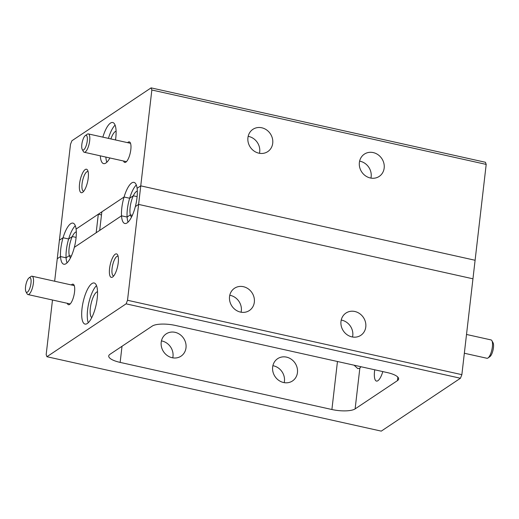 <?xml version="1.0" encoding="UTF-8"?>
<svg xmlns="http://www.w3.org/2000/svg" width="519" height="519" viewBox="0 0 519 519"><rect width="100%" height="100%" fill="white"/><g stroke="black" fill="none" stroke-linecap="round" stroke-linejoin="round"><path stroke-width="0.78" d="M98.318 214.204L76.085 229.054A21.058 6.643 102.5 0 1 74.34 247.329L96.171 232.752L98.318 214.204L101.49 214.911M54.657 281.227L57.259 258.734L60.515 256.561L66.088 257.8L69.338 255.633L71.337 256.075L69.338 255.633L66.088 257.8L60.515 256.561A21.058 6.643 -77.5 0 0 63.811 264.223A21.058 6.643 -77.5 0 0 74.34 247.329L121.53 215.813A21.058 6.643 102.5 0 1 121.803 207.996A21.058 6.643 102.5 0 1 124.073 197.006L129.646 198.245A21.058 6.643 -77.5 0 0 127.376 209.235A21.058 6.643 -77.5 0 0 127.103 217.052L121.53 215.813L99.7 230.397L101.841 211.849L124.073 197.006L76.085 229.054A21.058 6.643 -77.5 0 0 72.958 223.118A21.058 6.643 -77.5 0 0 70.694 223.702A21.058 6.643 -77.5 0 0 63.065 237.747L59.406 240.193L57.259 258.734L60.515 256.561A21.058 6.643 102.5 0 1 63.065 237.747L68.638 238.993L72.31 236.534L76.105 237.384L72.31 236.534L68.638 238.993L63.065 237.747L59.406 240.193L70.5 144.334L71.914 140.753L151.094 87.873L151.846 90.008L486.193 164.406L485.44 162.278L151.094 87.873M70.539 257.748A13.384 4.223 102.5 0 1 69.338 255.633A13.384 4.223 102.5 0 1 72.31 236.534A13.384 4.223 -77.5 0 1 75.43 232.214A13.384 4.223 -77.5 0 1 76.306 231.837M67.042 262.854A21.058 6.643 102.5 0 1 66.088 257.8A21.058 6.643 102.5 0 1 68.638 238.993A21.058 6.643 -77.5 0 1 75.3 225.733M486.193 164.406L475.099 260.266L140.753 185.86L475.099 260.266L461.865 374.666L127.518 300.267L138.612 204.408L472.952 278.807L138.612 204.408L135.349 206.581L138.612 204.408L140.753 185.86L137.1 188.306A21.058 6.643 102.5 0 1 135.349 206.581A21.058 6.643 -77.5 0 1 124.826 223.481A21.058 6.643 -77.5 0 1 121.53 215.813L127.103 217.052L130.353 214.885L132.345 215.327L130.353 214.885A13.384 4.223 102.5 0 1 130.146 207.386A13.384 4.223 102.5 0 1 133.318 195.786L137.12 196.636L133.318 195.786L129.646 198.245L133.318 195.786A13.384 4.223 -77.5 0 1 136.439 191.472A13.384 4.223 -77.5 0 1 137.314 191.089M370.306 177.978A13.384 12.06 56.3 0 0 379.207 176.415A13.384 12.06 56.3 0 0 383.839 163.161A13.384 12.06 56.3 0 0 373.239 152.586A13.384 12.06 56.3 0 0 364.338 154.149A13.384 12.06 56.3 0 0 359.706 167.403A13.384 12.06 56.3 0 0 370.306 177.978M370.923 178.101A13.384 12.06 56.3 0 0 360.225 161.279A13.384 12.06 56.3 0 0 359.609 161.156M258.858 153.176A13.384 12.06 56.3 0 0 267.759 151.613A13.384 12.06 56.3 0 0 272.391 138.359A13.384 12.06 56.3 0 0 261.79 127.784A13.384 12.06 56.3 0 0 252.889 129.348A13.384 12.06 56.3 0 0 248.257 142.602A13.384 12.06 56.3 0 0 258.858 153.176M259.474 153.3A13.384 12.06 56.3 0 0 248.776 136.478A13.384 12.06 56.3 0 0 248.16 136.354M136.315 184.985A21.058 6.643 -77.5 0 0 129.646 198.245L124.073 197.006A21.058 6.643 -77.5 0 1 131.709 182.954A21.058 6.643 -77.5 0 1 133.973 182.37A21.058 6.643 -77.5 0 1 137.1 188.306L140.753 185.86L151.846 90.008M100.303 155.836A21.058 6.643 -77.5 0 0 103.605 163.615A21.058 6.643 -77.5 0 0 105.863 163.031A21.058 6.643 -77.5 0 0 109.892 157.971M115.51 139.961A21.058 6.643 -77.5 0 0 112.753 122.503A21.058 6.643 -77.5 0 0 110.489 123.087A21.058 6.643 -77.5 0 0 102.853 137.146M82.566 192.38A12.034 3.795 -77.5 0 0 82.651 192.315A12.034 3.795 -77.5 0 0 87.594 181.793A12.034 3.795 -77.5 0 0 87.581 170.167A12.034 3.795 -77.5 0 0 85.207 169.557A12.034 3.795 -77.5 0 0 79.55 183.862A12.034 3.795 -77.5 0 0 82.566 192.38M88.107 171.607A10.075 3.179 -77.5 0 0 87.886 171.536A10.075 3.179 -77.5 0 0 86.803 171.815A10.075 3.179 -77.5 0 0 82.287 182.247A10.075 3.179 -77.5 0 0 83.507 191.206A10.075 3.179 -77.5 0 0 83.741 191.232M123.528 161.007A10.529 3.322 -77.5 0 0 125.87 162.142A10.529 3.322 -77.5 0 0 125.948 162.084A10.529 3.322 -77.5 0 0 130.269 152.878A10.529 3.322 -77.5 0 0 130.263 142.706A10.529 3.322 -77.5 0 0 128.18 142.167A10.529 3.322 -77.5 0 0 127.609 142.654M116.094 131.223A13.384 4.223 -77.5 0 0 115.218 131.605A13.384 4.223 -77.5 0 0 110.878 138.93M115.095 125.118A21.058 6.643 -77.5 0 0 108.426 138.385M105.876 157.075A21.058 6.643 -77.5 0 0 106.83 162.239M67.256 303.291A10.529 3.322 -77.5 0 0 69.598 304.426A10.529 3.322 -77.5 0 0 69.676 304.374A10.529 3.322 -77.5 0 0 73.996 295.162A10.529 3.322 -77.5 0 0 73.99 284.989A10.529 3.322 -77.5 0 0 71.914 284.457A10.529 3.322 -77.5 0 0 71.337 284.944M112.578 277.042A12.034 3.795 -77.5 0 0 112.668 276.984A12.034 3.795 -77.5 0 0 117.605 266.455A12.034 3.795 -77.5 0 0 117.592 254.829A12.034 3.795 -77.5 0 0 115.218 254.219A12.034 3.795 -77.5 0 0 109.561 268.531A12.034 3.795 -77.5 0 0 112.578 277.042M118.118 256.276A10.075 3.179 -77.5 0 0 117.897 256.198A10.075 3.179 -77.5 0 0 116.814 256.477A10.075 3.179 -77.5 0 0 112.299 266.915A10.075 3.179 -77.5 0 0 113.518 275.868A10.075 3.179 -77.5 0 0 113.752 275.894M87.296 323.506A21.058 6.643 -77.5 0 0 96.735 301.701A21.058 6.643 -77.5 0 0 94.179 282.985A21.058 6.643 -77.5 0 0 91.921 283.569A21.058 6.643 -77.5 0 0 82.476 305.373A21.058 6.643 -77.5 0 0 85.032 324.09A21.058 6.643 -77.5 0 0 87.296 323.506M351.914 336.883A13.384 12.06 56.3 0 0 360.822 335.319A13.384 12.06 56.3 0 0 365.454 322.072A13.384 12.06 56.3 0 0 354.853 311.497A13.384 12.06 56.3 0 0 345.952 313.061A13.384 12.06 56.3 0 0 341.32 326.308A13.384 12.06 56.3 0 0 351.914 336.883M352.537 337.006A13.384 12.06 56.3 0 0 341.839 320.184A13.384 12.06 56.3 0 0 341.223 320.067M240.466 312.088A13.384 12.06 56.3 0 0 249.373 310.524A13.384 12.06 56.3 0 0 254.005 297.27A13.384 12.06 56.3 0 0 243.405 286.696A13.384 12.06 56.3 0 0 234.504 288.259A13.384 12.06 56.3 0 0 229.872 301.507A13.384 12.06 56.3 0 0 240.466 312.088M241.088 312.204A13.384 12.06 56.3 0 0 230.391 295.389A13.384 12.06 56.3 0 0 229.774 295.266M272.89 365.7A13.384 12.06 -123.7 0 1 273.507 365.824A13.384 12.06 -123.7 0 1 284.204 382.646M286.52 357.13A13.384 12.06 -123.7 0 1 297.121 367.705A13.384 12.06 -123.7 0 1 292.489 380.959A13.384 12.06 -123.7 0 1 283.582 382.522A13.384 12.06 -123.7 0 1 272.988 371.948A13.384 12.06 -123.7 0 1 277.62 358.694A13.384 12.06 -123.7 0 1 286.52 357.13M161.441 340.899A13.384 12.06 -123.7 0 1 162.058 341.022A13.384 12.06 -123.7 0 1 172.756 357.844M175.072 332.329A13.384 12.06 -123.7 0 1 185.672 342.91A13.384 12.06 -123.7 0 1 181.04 356.157A13.384 12.06 -123.7 0 1 172.133 357.721A13.384 12.06 -123.7 0 1 161.539 347.146A13.384 12.06 -123.7 0 1 166.171 333.892A13.384 12.06 -123.7 0 1 175.072 332.329M354.094 365.201L357.844 368.652L359.842 368.133A10.075 3.179 -77.5 0 0 360.952 366.725M97.527 291.704A13.384 4.223 -77.5 0 0 96.651 292.08A13.384 4.223 -77.5 0 0 90.799 305.094A13.384 4.223 -77.5 0 0 91.759 317.615M374.744 369.794A13.384 4.223 -77.5 0 0 376.47 381.082A13.384 4.223 -77.5 0 0 377.903 380.712A13.384 4.223 -77.5 0 0 382.814 371.591M128.057 222.106A21.058 6.643 -77.5 0 1 127.103 217.052L130.353 214.885A13.384 4.223 102.5 0 0 131.554 217M127.518 300.267L126.104 303.842L46.924 356.722L46.172 354.594L52.484 300.008M46.924 356.722L381.27 431.127L460.45 378.247L461.865 374.666M460.45 378.247L126.104 303.842M355.126 408.888A18.048 5.365 6.6 0 1 331.901 409.517L120.148 362.398A18.048 5.365 6.6 0 1 108.731 355.976A18.048 5.365 6.6 0 1 109.944 354.328L152.242 326.081A18.048 5.365 6.6 0 1 175.467 325.452L387.219 372.571A18.048 5.365 6.6 0 1 398.644 378.993A18.048 5.365 6.6 0 1 397.431 380.641L355.126 408.888L359.842 368.133M96.528 285.599A21.058 6.643 -77.5 0 0 88.697 303.336A21.058 6.643 -77.5 0 0 88.262 322.721M30.9 276.556A9.4 2.965 102.5 0 1 30.971 276.504A9.4 2.965 102.5 0 1 31.036 276.458A9.4 2.965 102.5 0 1 32.048 276.199A9.4 2.965 102.5 0 1 33.19 284.555A9.4 2.965 102.5 0 1 28.973 294.292A9.4 2.965 102.5 0 1 27.968 294.552A9.4 2.965 102.5 0 1 27.118 293.812L25.956 291.736A7.519 2.374 102.5 0 1 25.95 284.47A7.519 2.374 102.5 0 1 29.038 277.892A7.519 2.374 102.5 0 1 29.09 277.853A7.519 2.374 102.5 0 1 30.978 283.179A7.519 2.374 102.5 0 1 27.442 292.119A7.519 2.374 102.5 0 1 25.956 291.736M87.173 134.272A9.4 2.965 102.5 0 1 87.244 134.22A9.4 2.965 102.5 0 1 87.309 134.174A9.4 2.965 102.5 0 1 88.321 133.908A9.4 2.965 102.5 0 1 89.463 142.264A9.4 2.965 102.5 0 1 85.246 152.002A9.4 2.965 102.5 0 1 84.24 152.262A9.4 2.965 102.5 0 1 83.39 151.529L82.229 149.453A7.519 2.374 102.5 0 1 82.223 142.187A7.519 2.374 102.5 0 1 85.311 135.608A7.519 2.374 102.5 0 1 85.363 135.569A7.519 2.374 102.5 0 1 87.25 140.889A7.519 2.374 102.5 0 1 83.715 149.835A7.519 2.374 102.5 0 1 82.229 149.453M464.343 353.244L486.952 358.272A9.4 2.965 -77.5 0 0 487.964 358.013A9.4 2.965 -77.5 0 0 488.029 357.967A9.4 2.965 -77.5 0 0 491.889 349.741A9.4 2.965 -77.5 0 0 491.882 340.659A9.4 2.965 -77.5 0 0 491.032 339.919L466.516 334.463M489.91 356.618A7.519 2.374 -77.5 0 0 489.962 356.579A7.519 2.374 -77.5 0 0 493.05 350.001A7.519 2.374 -77.5 0 0 493.044 342.735L491.882 340.659M397.431 380.641L397.839 377.112M331.901 409.517L337.46 361.496M120.148 362.398L122.017 346.264M70.175 303.946L27.968 294.552M29.038 277.892L30.971 276.504M74.256 285.593L32.048 276.199M126.448 161.656L84.24 152.262M85.311 135.608L87.244 134.22M130.529 143.302L88.321 133.908M489.962 356.579L488.029 357.967"/></g></svg>

